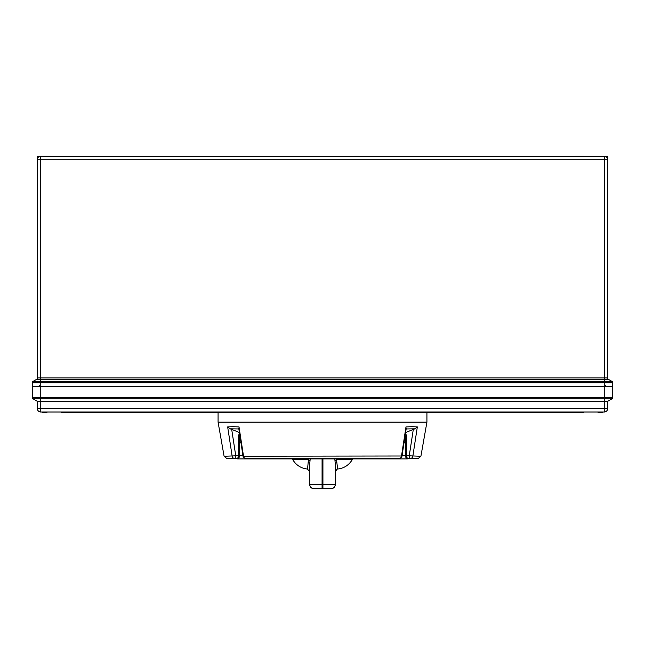 <?xml version="1.0" encoding="UTF-8"?>
<svg xmlns="http://www.w3.org/2000/svg" width="645" height="645" viewBox="0 0 645 645"><rect width="100%" height="100%" fill="white"/><g stroke="black" fill="none" stroke-linecap="round" stroke-linejoin="round"><path stroke-width="0.97" d="M354.21 156.622L37.362 156.275L37.362 159.178A2.556 2.556 0 0 1 39.926 156.622L605.075 156.622A2.556 2.556 0 0 1 607.638 159.178L607.638 377.922A1.701 1.701 0 0 0 608.485 379.397L604.567 379.397L604.567 381.356L611.887 381.356L608.485 379.397A1.701 1.701 0 0 1 607.638 377.922L604.567 377.922L604.567 159.178L40.433 159.178L40.433 377.922L604.567 377.922L604.567 379.397L40.433 379.397L40.433 381.356L604.567 381.356L604.655 382.832L32.25 382.84A1.701 1.701 0 0 1 33.105 381.364L40.433 381.356L40.345 382.832M584.007 156.622L607.638 156.275L607.638 159.178A2.556 2.556 0 0 0 605.075 156.622M37.362 377.922L40.433 377.922L40.433 379.397L36.515 379.397A1.701 1.701 0 0 0 37.362 377.922L37.362 156.275M611.887 381.356A1.701 1.701 120 0 1 612.742 382.832L612.742 382.832A1.701 1.701 0 0 0 611.895 381.364L611.895 381.364A1.701 1.701 0 0 1 612.75 382.84L612.75 386.436L32.25 386.436L32.25 382.84A1.701 1.701 60 0 1 33.113 381.356L36.515 379.397M607.638 156.275L607.638 159.178L604.567 159.178L604.567 156.622M612.742 382.832L604.655 382.832M584.007 156.275L358.725 156.622M358.725 156.275L354.282 156.275M37.362 408.591L607.638 408.591A3.41 3.41 0 0 1 604.228 412.002L40.772 412.002A3.41 3.41 0 0 1 37.362 408.591L37.362 401.319L33.105 398.86A1.701 1.701 0 0 1 32.25 397.385L32.25 386.436L612.75 386.436L612.75 397.385A1.701 1.701 0 0 1 611.895 398.86L33.105 398.86A1.701 1.701 0 0 1 32.25 397.385L604.228 397.385L604.228 381.364M607.638 408.591L607.638 401.319L37.362 401.319M607.638 401.319L611.895 398.86A1.701 1.701 0 0 0 612.75 397.385L604.228 397.385L604.228 412.002M321.992 412.002L321.992 412.518L61.122 412.518L61.122 412.002M321.992 412.518L583.878 412.518L583.878 412.002M323.008 412.518L323.008 412.002M42.481 412.002L42.481 412.518L46.916 412.518L46.916 412.002M45.892 412.518L45.892 412.002M602.519 412.002L602.519 412.518L599.108 412.518L599.108 412.002L599.108 412.518L598.084 412.518L598.084 412.002M239.747 434.843L239.416 455.822A2.556 2.354 -90 0 1 237.07 458.377L234.482 458.377A2.556 2.346 -90 0 1 232.168 456.265L227.661 426.917L232.764 426.692L239.021 426.917L243.536 456.265A2.556 2.056 90 0 0 245.56 458.377L399.44 458.377A2.556 2.056 -90 0 0 401.464 456.265L405.979 426.917L412.236 426.692L417.339 426.917L412.832 456.265A2.556 2.346 90 0 1 410.518 458.377L407.93 458.377A2.556 2.354 90 0 1 405.584 455.822L405.253 434.843M405.608 432.513L414.912 428.804L405.665 428.965M414.912 428.804L417.339 426.917M239.335 428.965L230.088 428.804L231.692 429.368L235.756 455.822L238.344 455.822L238.344 436.214L239.642 432.61M239.021 426.917L239.069 428.804L238.739 428.24L243.036 456.209L401.504 455.999M426.925 412.518L426.925 422.12L218.075 422.12L224.097 456.265L226.621 458.377L236.07 458.377A3.41 3.41 0 0 0 237.86 458.885L407.14 458.885A3.41 3.41 0 0 0 408.93 458.377L418.379 458.377L408.93 458.377M224.097 456.265L235.756 455.822A2.556 1.282 90 0 1 234.482 458.377L226.621 458.377M237.07 458.377A2.556 2.556 0 0 0 239.626 455.822L238.344 455.822A2.556 1.282 90 0 1 237.07 458.377L236.07 458.377M239.392 432.513L231.692 429.368M405.358 432.61L406.656 436.214L406.656 455.822L409.244 455.822L413.308 429.368M230.088 428.804L227.661 426.917M405.979 426.917L405.931 428.804L406.261 428.24L401.964 456.209A2.556 2.556 0 0 1 399.44 458.377M336.48 458.885L336.835 462.409A2.556 1.79 -0 0 0 335.287 464.045L335.287 484.459A4.265 4.265 0 0 1 331.022 488.725L313.978 488.725A4.265 4.265 0 0 1 309.713 484.459L309.713 464.045L309.713 484.459L322.073 484.459L322.073 488.725M335.287 464.045L334.811 458.885M322.927 458.885L322.927 488.725M335.287 471.576L337.408 468.738M331.022 488.725C333.594 488.45 335.013 487.031 335.287 484.459L335.287 477.211M322.073 458.885L322.073 487.87L322.927 487.87L322.927 484.459L335.287 484.459M310.189 458.885L309.713 464.045A2.556 1.79 -0 0 0 308.165 462.409L308.52 458.885M313.978 488.725C311.406 488.45 309.987 487.031 309.713 484.459L310.035 486.088M336.835 462.409L337.617 469.036C343.995 468.302 348.856 465.198 352.21 459.732L336.577 459.732A2.556 1.492 -7 0 0 335.102 461.006M307.592 468.738L308.165 462.409M309.898 461.006A2.556 1.492 7 0 0 308.423 459.732L292.79 459.732L292.306 458.885M39.926 156.622A2.556 2.556 0 0 0 37.362 159.178L40.433 159.178L40.433 156.622M40.772 381.364L40.772 412.002M426.925 422.12L420.903 456.265L409.244 455.822A2.556 1.282 90 0 0 410.518 458.377M243.496 455.999L243.036 456.209A2.556 2.556 0 0 0 245.56 458.377M238.344 436.214L239.626 436.214L239.416 455.822M239.795 435.165L239.416 436.214M406.656 436.214L405.584 436.214M405.205 435.165L405.374 455.822A2.556 2.556 0 0 0 407.93 458.377A2.556 1.282 90 0 1 406.656 455.822L405.584 455.822M239.626 455.297L242.891 455.297M402.109 455.297L405.374 455.297M405.374 442.244L404.117 442.244M240.883 442.244L239.626 442.244M322.927 484.459L322.073 484.459M420.903 456.265L418.379 458.377M218.075 412.518L218.075 422.12M352.21 459.732L352.694 458.885M292.79 459.732C296.144 465.198 301.005 468.302 307.383 469.036L309.713 471.584M605.075 385.154L606.356 386.436M39.926 385.154L38.644 386.436"/></g></svg>
